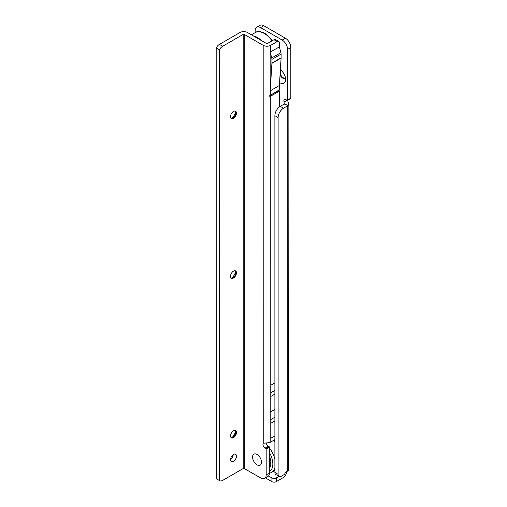 <?xml version="1.0" encoding="UTF-8"?>
<svg xmlns="http://www.w3.org/2000/svg" width="507" height="507" viewBox="0 0 507 507"><rect width="100%" height="100%" fill="white"/><g stroke="black" fill="none" stroke-linecap="round" stroke-linejoin="round"><path stroke-width="0.76" d="M280.358 69.909A8.023 4.633 60 0 1 285.682 79.523A8.023 4.633 60 0 1 280.016 82.799A8.023 4.633 60 0 1 279.566 82.521M281.588 70.866A4.202 2.427 -120 0 0 280.612 71.05A4.202 2.427 -120 0 0 280.27 71.329M280.06 74.694A4.202 2.427 -120 0 0 282.716 78.116A4.202 2.427 -120 0 0 284.814 78.325A4.202 2.427 -120 0 0 285.46 77.577M280.903 70.923A4.202 2.427 -120 0 0 280.586 74.352A4.202 2.427 -120 0 0 283.255 77.805A4.202 2.427 -120 0 0 285.067 78.141M268.539 475.959L271.91 477.911L271.91 481.65L265.453 477.924M278.939 476.346L276.233 477.911A3.055 1.762 180 0 1 271.91 477.911M286.753 471.586A5.349 3.086 -60 0 1 282.982 477.752L276.233 481.65A3.055 1.762 180 0 1 271.91 481.65M284.547 474.172L285.523 472.473A0.767 0.444 -60 0 1 285.91 472.074L287.304 471.263A5.349 3.086 0 0 0 288.686 469.881L288.87 103.675L288.198 105.342A5.349 3.086 180 0 1 287.304 106.026L283.521 108.213A7.637 4.411 120 0 0 278.121 117.567L278.121 474.324A4.582 2.649 120 0 0 279.072 476.422A4.582 2.649 120 0 0 281.366 476.193L284.167 474.577A0.767 0.444 120 0 0 284.547 474.172M255.167 32.625L255.167 30.718A7.637 4.411 60 0 1 256.751 27.22A7.637 4.411 60 0 1 260.566 27.6L282.171 40.072A7.637 4.411 60 0 1 287.577 49.426L287.577 100.012A0.767 0.444 60 0 1 287.418 100.361A0.767 0.444 60 0 1 287.273 100.399L286.062 99.702A3.055 1.762 -120 0 0 284.535 99.549A3.055 1.762 -120 0 0 284.066 101.989L284.193 104.062A0.767 0.444 180 0 1 284.066 104.157L280.282 106.343A7.637 4.411 120 0 0 274.883 115.697L274.883 472.448A4.582 2.649 120 0 0 275.833 474.546L279.072 476.422M256.751 27.22L259.99 25.35A7.637 4.411 60 0 1 263.811 25.73L285.416 38.202A7.637 4.411 60 0 1 290.815 47.557L290.815 98.143A0.767 0.444 60 0 1 290.657 98.491A0.767 0.444 60 0 1 290.511 98.523M287.304 100.113L284.066 101.989L284.066 104.157M284.288 103.675L284.193 104.062L288.198 105.342M287.444 100.348L288.87 103.675M235.286 111.103A4.202 2.427 -60 0 1 235.907 112.839L235.907 112.839A4.202 2.427 -60 0 1 232.935 117.985A4.202 2.427 -60 0 1 231.122 118.321M231.807 118.385A8.023 4.633 120 0 0 235.685 111.667M235.305 270.776A4.202 2.427 -60 0 1 235.92 272.519L235.92 272.519A4.202 2.427 -60 0 1 232.954 277.665A4.202 2.427 -60 0 1 232.947 277.665A4.202 2.427 -60 0 1 231.135 277.994M231.826 278.058A8.023 4.633 120 0 0 235.698 271.34M235.318 430.456A4.202 2.427 -60 0 1 235.939 432.192L235.939 432.192A4.202 2.427 -60 0 1 232.967 437.338A4.202 2.427 -60 0 1 231.154 437.668M231.838 437.731A8.023 4.633 120 0 0 235.711 431.02M257.055 464.843A6.338 3.663 60 0 1 252.575 457.08A6.338 3.663 60 0 1 257.055 454.487L257.055 454.487A6.338 3.663 60 0 1 261.542 462.251A6.338 3.663 60 0 1 257.055 464.843A6.338 3.663 -120 0 0 261.542 462.251A6.338 3.663 -120 0 0 257.055 454.487L257.055 454.487A6.338 3.663 -120 0 0 252.575 457.08A6.338 3.663 -120 0 0 257.055 464.843M233.505 454.487A4.202 2.427 120 0 0 230.761 458.195A4.202 2.427 120 0 0 231.407 461.56A4.202 2.427 120 0 0 233.505 461.351A4.202 2.427 120 0 0 236.249 457.65A4.202 2.427 120 0 0 235.609 454.278A4.202 2.427 120 0 0 233.505 454.487M233.474 111.439A4.202 2.427 120 0 0 230.729 115.14A4.202 2.427 120 0 0 231.376 118.505A4.202 2.427 120 0 0 233.474 118.302A4.202 2.427 120 0 0 236.218 114.595A4.202 2.427 120 0 0 235.578 111.229A4.202 2.427 120 0 0 233.474 111.439M233.493 271.112A4.202 2.427 120 0 0 230.748 274.813A4.202 2.427 120 0 0 231.388 278.185A4.202 2.427 120 0 0 233.493 277.975A4.202 2.427 120 0 0 236.237 274.274A4.202 2.427 120 0 0 235.59 270.903A4.202 2.427 120 0 0 233.493 271.112M233.505 430.785A4.202 2.427 120 0 0 230.761 434.493A4.202 2.427 120 0 0 231.407 437.858A4.202 2.427 120 0 0 233.505 437.649A4.202 2.427 120 0 0 236.249 433.948A4.202 2.427 120 0 0 235.603 430.582A4.202 2.427 120 0 0 233.505 430.785M270.193 90.899L270.161 52.069L271.727 57.937A4.734 2.731 -120 0 1 271.929 59.376L271.929 63.09A4.734 2.731 -120 0 1 271.917 63.356L270.193 90.899L279.382 85.468L279.382 89.828L268.887 96.165L270.744 96.115L279.382 91.127L279.059 90.29L279.382 89.828M279.389 106.945L279.382 91.127M271.917 63.356L281.1 58.058L279.382 85.468M281.1 58.058A4.734 2.731 -120 0 0 281.112 57.792L281.112 54.072A4.734 2.731 -120 0 0 280.91 52.633L279.382 46.91L279.382 42.822A3.055 1.762 -60 0 0 278.749 41.428L275.504 39.552A3.055 1.762 -60 0 0 273.976 39.704L267.5 43.45A0.767 0.444 180 0 1 266.416 43.45L247.511 32.537A5.349 3.086 -0 0 0 239.95 32.537L219.423 44.388A6.109 3.53 -60 0 0 216.185 47.95L216.223 478.684L219.468 480.554L219.423 49.819L216.185 47.95M279.382 46.91L270.161 52.069M219.468 480.554A6.109 3.53 -60 0 0 219.651 480.674A6.109 3.53 -60 0 0 222.706 480.376L243.233 468.525A0.767 0.444 180 0 1 244.311 468.525L244.273 34.406L263.177 45.319A5.349 3.086 180 0 0 270.738 45.319L277.221 41.58A3.055 1.762 -60 0 1 278.749 41.428M274.883 439.563A7.637 4.411 -60 0 1 274.014 440.139L270.776 442.009A5.349 3.086 180 0 1 269.255 442.624L263.215 443.302A3.055 1.762 -120 0 0 265.104 448.093L266.181 449.069L266.188 474.913A7.637 4.411 60 0 1 264.603 478.412A7.637 4.411 60 0 1 260.788 478.031L244.311 468.525M230.552 459.298A4.202 2.427 120 0 0 233.226 454.671M219.651 480.674L216.413 478.804A6.109 3.53 -60 0 1 216.223 478.684M219.423 49.819A6.109 3.53 -60 0 1 222.668 46.257L219.423 44.388M244.273 34.406A0.767 0.444 -0 0 0 243.189 34.406L222.668 46.257M266.245 443.105A3.055 1.762 -120 0 0 268.342 446.223L269.426 447.193L269.426 473.044A7.637 4.411 60 0 1 267.848 476.542L264.603 478.412M269.217 446.724L265.972 448.594M274.883 435.9L270.776 438.27L270.77 385.25L274.883 382.88M270.77 411.76L274.883 409.383M268.887 96.165L279.059 90.29M257.055 460.026L257.055 459.304L257.055 460.026M269.426 456.148A13.752 7.941 60 0 1 269.426 467.98M270.13 458.144A0.767 0.444 -60 0 1 269.61 458.924L269.166 458.924M270.054 462.669A10.235 5.907 60 0 1 269.927 463.024L269.426 463.423M270.542 465.673L269.426 464.165M276.233 477.911L276.233 481.65M274.883 472.448L278.121 474.324M274.883 115.697L278.121 117.567M280.282 106.343L283.521 108.213M287.304 471.263L287.304 106.026M287.577 100.012L290.815 98.143M260.566 27.6L263.811 25.73M282.171 40.072L285.416 38.202M287.577 49.426L290.815 47.557M272.012 40.845A18.334 10.584 -120 0 0 264.35 33.525A18.334 10.584 -120 0 0 255.186 32.619L251.415 34.793M261.485 40.598A18.334 10.584 -120 0 0 257.436 37.518A18.334 10.584 -120 0 0 253.386 35.927M270.744 90.461L270.744 94.822M270.738 45.319L270.738 51.898M270.776 438.27L270.776 442.009M270.744 96.115L270.77 385.25M243.233 468.525L243.189 34.406M277.221 41.58L273.976 39.704M263.177 45.319L263.215 443.302M266.181 449.069L269.426 447.193M266.188 474.913L269.426 473.044M268.342 446.223L265.104 448.093M270.77 396.48L274.883 394.104M270.77 419.562L274.883 417.185M270.776 423.301L274.883 420.93M270.77 392.735L274.883 390.365M271.727 57.937L280.91 52.633M271.929 59.376L281.112 54.072M271.929 63.09L281.112 57.792M269.927 463.024L270.808 464.273M273.298 440.558A18.334 10.584 60 0 1 274.883 442.186M269.426 452.555A16.497 9.525 60 0 1 269.426 471.573M269.426 447.947A18.334 10.584 60 0 1 274.883 459.443M274.883 467.993A18.334 10.584 60 0 1 271.625 472.423L274.883 470.54M270.326 466.332A0.919 0.532 60 0 1 270.244 466.225L269.426 465.071M269.426 464.704L270.244 466.225M269.426 462.251L270.884 463.094L269.426 462.251M270.605 460.064L269.426 459.38M269.426 459.133L270.548 459.779M270.472 459.424L269.61 458.924M287.418 100.361L290.657 98.491M255.186 32.619C257.195 30.99 260.554 31.263 265.269 33.437L272.677 40.459M273.919 440.196L274.883 441.128M269.426 473.265L271.625 472.423M269.426 462.302L270.884 463.144"/></g></svg>
